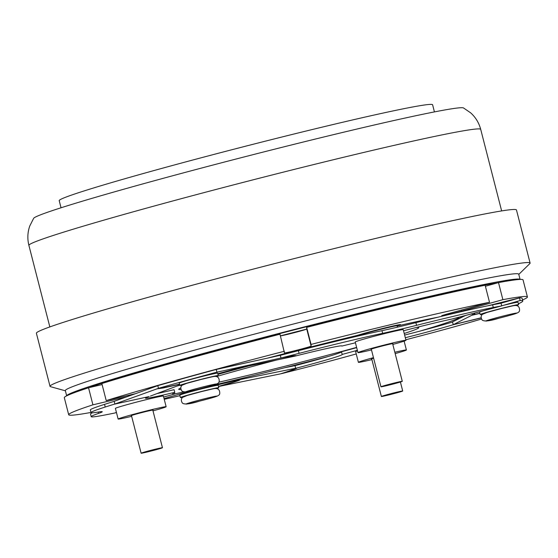 <?xml version="1.0" encoding="UTF-8"?>
<svg xmlns="http://www.w3.org/2000/svg" width="558" height="558" viewBox="0 0 558 558"><rect width="100%" height="100%" fill="white"/><g stroke="black" fill="none" stroke-linecap="round" stroke-linejoin="round"><path stroke-width="0.84" d="M373.602 358.18A11.293 0.377 165.6 0 0 372.918 358.396A11.293 0.377 165.6 0 0 371.461 358.961A11.293 0.377 165.6 0 0 371.747 358.975M373.469 357.657A24.782 0.823 165.6 0 0 361.584 361.068A24.782 0.823 165.6 0 0 358.389 362.316A24.782 0.823 165.6 0 0 371.907 359.61M395.169 353.598A24.782 0.823 165.6 0 0 403.204 351.247A24.782 0.823 165.6 0 0 406.398 349.992A24.782 0.823 165.6 0 0 394.827 352.244M357.504 350.849A24.782 0.823 165.6 0 0 355.655 351.659L358.389 362.316M392.658 343.812A11.293 0.377 165.6 0 0 392.902 343.665A11.293 0.377 165.6 0 0 384.748 345.381A11.293 0.377 165.6 0 0 372.493 348.708A11.293 0.377 165.6 0 0 371.035 349.28A11.293 0.377 165.6 0 0 371.321 349.287M392.818 344.446A24.782 0.823 165.6 0 0 402.778 341.559A24.782 0.823 165.6 0 0 405.973 340.31A24.782 0.823 165.6 0 0 388.068 344.084A24.782 0.823 165.6 0 0 361.165 351.387A24.782 0.823 165.6 0 0 357.964 352.635A24.782 0.823 165.6 0 0 371.482 349.922M405.973 340.31L403.239 329.645A24.782 0.823 165.6 0 0 385.327 333.426A24.782 0.823 165.6 0 0 358.424 340.722A24.782 0.823 165.6 0 0 355.23 341.97L357.964 352.635M152.822 410.228A11.293 0.377 165.6 0 0 153.066 410.081A11.293 0.377 165.6 0 0 144.913 411.804A11.293 0.377 165.6 0 0 132.658 415.124A11.293 0.377 165.6 0 0 131.2 415.696A11.293 0.377 165.6 0 0 131.486 415.71M152.983 410.862A24.782 0.823 165.6 0 0 162.943 407.975A24.782 0.823 165.6 0 0 166.138 406.726A24.782 0.823 165.6 0 0 148.233 410.507A24.782 0.823 165.6 0 0 121.33 417.803A24.782 0.823 165.6 0 0 118.129 419.051A24.782 0.823 165.6 0 0 131.646 416.338M166.138 406.726L163.403 396.061A24.782 0.823 165.6 0 0 145.492 399.842A24.782 0.823 165.6 0 0 118.589 407.138A24.782 0.823 165.6 0 0 115.394 408.386L118.129 419.051M402.625 391.074A11.014 0.363 -14.4 0 1 391.402 394.283A11.014 0.363 -14.4 0 1 381.379 396.48A11.014 0.363 -14.4 0 1 381.463 396.41A11.014 0.363 -14.4 0 1 392.686 393.202A11.014 0.363 -14.4 0 1 402.716 391.005A11.014 0.363 -14.4 0 1 402.625 391.074M401.732 381.344A11.014 0.363 -14.4 0 1 402.29 381.316A11.014 0.363 -14.4 0 1 393.39 383.974A11.014 0.363 -14.4 0 1 381.512 386.771A11.014 0.363 -14.4 0 1 380.954 386.792A11.014 0.363 -14.4 0 1 389.847 384.141A11.014 0.363 -14.4 0 1 401.732 381.344M358.389 335.944A20.925 0.691 -14.4 0 1 357.664 335.944A20.925 0.691 -14.4 0 1 374.627 330.887A20.925 0.691 -14.4 0 1 397.136 325.586A20.925 0.691 -14.4 0 1 398.203 325.537A20.925 0.691 -14.4 0 1 397.191 326.025M162.364 447.809A11.014 0.363 -14.4 0 1 151.141 451.017A11.014 0.363 -14.4 0 1 141.118 453.215A11.014 0.363 -14.4 0 1 141.202 453.138A11.014 0.363 -14.4 0 1 152.425 449.929A11.014 0.363 -14.4 0 1 162.455 447.732A11.014 0.363 -14.4 0 1 162.364 447.809M358.773 335.853L358.731 335.672A19.823 0.656 -14.4 0 1 358.885 335.539A19.823 0.656 -14.4 0 1 379.084 329.771A19.823 0.656 -14.4 0 1 397.136 325.809L397.477 327.155M216.127 376.448A19.823 0.656 165.6 0 0 218.276 375.583A19.823 0.656 165.6 0 0 203.949 378.603A19.823 0.656 165.6 0 0 182.431 384.441A19.823 0.656 165.6 0 0 179.871 385.439A19.823 0.656 165.6 0 0 182.173 385.166M218.276 375.583L217.662 373.183A19.823 0.656 165.6 0 0 203.335 376.204A19.823 0.656 165.6 0 0 181.81 382.042A19.823 0.656 165.6 0 0 179.257 383.046L179.871 385.439M516.457 305.533A19.823 0.656 165.6 0 0 518.605 304.668A19.823 0.656 165.6 0 0 504.279 307.688A19.823 0.656 165.6 0 0 482.754 313.526A19.823 0.656 165.6 0 0 480.194 314.531A19.823 0.656 165.6 0 0 482.496 314.252M486.974 309.69A19.823 0.656 165.6 0 0 482.14 311.127A19.823 0.656 165.6 0 0 479.58 312.131L480.194 314.531M216.657 388.556A19.823 0.656 165.6 0 0 218.806 387.691A19.823 0.656 165.6 0 0 204.479 390.712A19.823 0.656 165.6 0 0 182.961 396.55A19.823 0.656 165.6 0 0 180.401 397.547A19.823 0.656 165.6 0 0 182.703 397.275M218.806 387.691L218.192 385.292A19.823 0.656 165.6 0 0 203.865 388.312A19.823 0.656 165.6 0 0 182.34 394.15A19.823 0.656 165.6 0 0 179.788 395.148L180.401 397.547M306.663 327.365L311.043 344.419A236.808 7.854 -14.4 0 1 489.512 302.283L485.132 285.222A236.808 7.854 165.6 0 0 306.663 327.365L306.74 329.025A13.769 0.453 -14.4 0 1 304.961 329.715A13.769 0.453 -14.4 0 1 291.478 333.405A13.769 0.453 -14.4 0 1 280.423 335.881A143.19 4.75 165.6 0 1 306.377 329.227M311.043 344.419L311.12 346.086A13.769 0.453 -14.4 0 1 309.341 346.776A13.769 0.453 -14.4 0 1 294.394 350.829A13.769 0.453 -14.4 0 1 284.447 352.928L279.99 334.2A236.808 7.854 165.6 0 0 101.842 383.541L106.222 400.595A236.808 7.854 -14.4 0 1 284.371 351.261M266.626 358.362A165.217 5.475 -14.4 0 1 357.462 335.358A23.408 0.774 -14.4 0 1 358.215 335.114A23.408 0.774 -14.4 0 1 383.618 328.223A23.408 0.774 -14.4 0 1 400.532 324.658A23.408 0.774 -14.4 0 1 398.077 325.656M458.62 317.258A165.217 5.475 -14.4 0 1 458.767 317.425A165.217 5.475 -14.4 0 1 437.458 325.753A165.217 5.475 -14.4 0 1 420.362 330.999A55.075 1.827 165.6 0 0 451.792 322.259L465.853 315.291M397.498 325.914A165.217 5.475 -14.4 0 1 437.577 317.293M404.222 333.482A123.911 4.108 165.6 0 0 418.765 327.692A123.911 4.108 165.6 0 0 416.205 327.518M276.224 360.119A123.911 4.108 165.6 0 0 216.462 376.524M221.463 371.126L214.949 372.653A231.305 7.666 165.6 0 0 160.153 387.831L164.387 387.496L179.543 384.155M235.455 368.043L239.075 368.043L236.201 368.733A181.741 6.026 165.6 0 0 217.808 373.741M236.201 368.733L230.656 369.096M518.403 303.88L520.586 302.722A231.305 7.666 165.6 0 0 522.783 300.985A231.305 7.666 165.6 0 0 520.488 300.511L519.477 300.72L520.182 300.546L519.498 297.874L488.396 305.665M471.908 313.666L472.521 314.935A181.741 6.026 165.6 0 0 474.774 313.317A181.741 6.026 165.6 0 0 474.3 313.031M472.521 314.935L479.866 313.24M518.605 304.668L517.984 302.269A19.823 0.656 165.6 0 0 504.495 305.087M164.24 399.333A231.305 7.666 165.6 0 0 179.927 395.692M218.478 386.394L234.59 381.63L236.711 380.242L296.926 368.001A55.075 1.827 165.6 0 0 342.263 354.497A55.075 1.827 165.6 0 0 342.18 354.428A130.795 4.338 165.6 0 0 357.364 350.298M186.26 391.939L187.509 391.855A181.741 6.026 165.6 0 0 236.711 380.242M187.509 391.855L184.056 392.79M522.783 300.985L522.093 298.321A231.305 7.666 165.6 0 0 519.805 297.846L500.477 303.329A231.305 7.666 165.6 0 0 492.602 304.828A110.142 3.655 -14.4 0 0 415.877 322.663A55.075 1.827 165.6 0 1 381.972 330.671A110.142 3.655 -14.4 0 0 298.397 350.682A231.305 7.666 165.6 0 0 281.602 355.014L216.253 369.48L216.936 372.144L217.501 372.012M295.67 368.315L294.987 365.65L296.242 365.337A55.075 1.827 165.6 0 0 328.495 356.436A165.217 5.475 -14.4 0 1 212.535 385.383M116.462 412.564L114.536 413.066A231.305 7.666 165.6 0 1 105.574 414.859A110.142 3.655 -14.4 0 1 91.198 416.686L90.515 414.022A110.142 3.655 -14.4 0 1 92.384 412.808M91.198 416.686A110.142 3.655 -14.4 0 1 98.564 413.387A55.075 1.827 165.6 0 0 102.254 411.741A55.075 1.827 165.6 0 0 98.508 412.02A110.142 3.655 -14.4 0 1 91.017 412.585L90.333 409.921A110.142 3.655 -14.4 0 1 104.541 404.369L105.225 407.033A231.305 7.666 165.6 0 1 114.153 404.236L149.139 396.55A55.075 1.827 165.6 0 0 145.478 398.196A55.075 1.827 165.6 0 0 174.766 392.344A130.795 4.338 165.6 0 0 172.743 393.704A130.795 4.338 165.6 0 0 174.835 393.941A55.075 1.827 165.6 0 0 163.661 397.073M114.878 403.999L114.195 401.335L113.469 401.572A231.305 7.666 165.6 0 0 104.541 404.369M218.673 368.922L214.265 369.989A231.305 7.666 165.6 0 0 159.469 385.166L157.802 385.669L158.493 388.333L160.153 387.831M214.949 372.653L280.995 357.999L280.304 355.334M239.075 368.043L293.885 356.353C293.445 355.858 288.744 356.499 279.795 358.278M341.761 345.869L341.817 346.086A55.075 1.827 165.6 0 0 341.887 345.953A55.075 1.827 165.6 0 0 296.389 355.774L293.885 356.353M452.991 318.799L452.217 318.981A55.075 1.827 165.6 0 0 403.525 330.775M452.217 318.981L501.161 305.993A231.305 7.666 165.6 0 0 493.286 307.493A110.142 3.655 -14.4 0 0 416.561 325.328A55.075 1.827 165.6 0 1 382.655 333.335A110.142 3.655 -14.4 0 0 299.088 353.347A231.305 7.666 165.6 0 0 282.285 357.678C291.339 355.885 296.04 355.251 296.389 355.774M501.161 305.993L519.477 300.72M501.384 303.127L501.035 303.217L501.719 305.882L502.067 305.791M355.439 342.793A130.795 4.338 165.6 0 0 341.817 346.086M280.995 357.999L282.285 357.678M405.31 337.723A55.075 1.827 165.6 0 0 452.475 324.923L453.249 324.679L452.559 322.008M453.249 324.679L481.066 317.809M479.908 313.401L471.796 315.291L453.668 324.477M471.796 315.291L472.27 315.075M519.589 303.245L518.326 303.587M341.538 351.931A55.075 1.827 -14.4 0 1 328.495 356.436M356.681 347.634A130.795 4.338 165.6 0 1 341.496 351.763L342.18 354.428M296.926 368.001C296.605 368.699 291.953 370.463 282.976 373.295A231.305 7.666 165.6 0 0 299.772 369.005A110.142 3.655 -14.4 0 0 356.241 353.946M282.976 373.295L280.479 373.867C289.365 371.056 294.01 369.291 294.415 368.58M481.449 319.043A110.142 3.655 -14.4 0 1 417.063 336.802A55.075 1.827 165.6 0 0 405.84 339.787M404.627 335.058A55.075 1.827 165.6 0 0 420.362 330.999M481.087 317.955L452.475 324.923M284.978 367.673L294.987 365.65M238.022 379.314L238.168 379.886M239.577 379.6C242.109 379.593 235.581 381.798 219.998 386.213L280.479 373.867M219.998 386.213L218.513 386.527M114.536 413.066L116.441 412.46M149.139 396.55L114.153 404.236M91.017 412.585A110.142 3.655 -14.4 0 1 105.225 407.033M174.466 392.483L174.835 393.941M157.098 393.557A55.075 1.827 165.6 0 0 174.082 389.679L174.766 392.344M116.092 412.683L116.469 412.578M185.409 392.393L164.059 398.621M114.195 401.335L157.802 385.669M179.76 384.999L150.409 396.089M179.585 384.316L163.229 387.977L156.833 388.898L115.701 403.72M156.833 388.898L158.493 388.333M180.715 388.012A123.911 4.108 165.6 0 0 178.727 389.324A123.911 4.108 165.6 0 0 180.938 389.533M218.869 382.16A123.911 4.108 165.6 0 0 356.618 347.383M176.705 386.15A165.217 5.475 -14.4 0 1 179.816 385.229M217.962 374.348A165.217 5.475 -14.4 0 1 248.429 366.048M183.61 391.967A165.217 5.475 -14.4 0 1 174.821 393.871M357.657 336.118L357.462 335.358M88.541 387.768A236.808 7.854 165.6 0 0 64.309 397.68L68.69 414.74A236.808 7.854 -14.4 0 1 92.921 404.829L88.541 387.768L102.107 384.567M498.503 282.606L502.884 299.667A236.808 7.854 -14.4 0 1 527.429 296.954L523.048 279.893A236.808 7.854 165.6 0 0 498.503 282.606L485.39 286.24M90.982 412.439A236.808 7.854 -14.4 0 1 68.69 414.74M527.429 296.954A236.808 7.854 -14.4 0 1 522.511 299.953M460.399 318.053L456.618 318.946M458.76 317.376A13.769 0.453 -14.4 0 1 461.919 316.609L464.423 316.016M502.884 299.667L461.675 311.078A13.769 0.453 -14.4 0 1 441.657 315.807A13.769 0.453 -14.4 0 1 448.304 313.694L489.512 302.283M106.222 400.595L135.413 393.704M126.652 396.864L92.921 404.829M434.431 111.907L432.603 104.785A192.754 6.389 165.6 0 0 293.32 134.178A192.754 6.389 165.6 0 0 84.077 190.934A192.754 6.389 165.6 0 0 59.211 200.657L61.038 207.778M65.391 390.809L50.534 386.68A247.829 8.217 -14.4 0 1 50.025 386.324A247.829 8.217 -14.4 0 1 81.991 373.825A247.829 8.217 -14.4 0 1 409.767 286.638A247.829 8.217 -14.4 0 1 530.1 263.062A247.829 8.217 -14.4 0 1 529.821 263.62L518.794 274.397M50.025 386.324L36.396 333.245A247.829 8.217 -14.4 0 1 68.362 320.738A247.829 8.217 -14.4 0 1 337.395 247.773A247.829 8.217 -14.4 0 1 516.471 209.975L530.1 263.062M520.084 279.418L518.738 274.18A234.06 7.763 -14.4 0 0 405.094 296.451A234.06 7.763 -14.4 0 0 177.695 354.79A234.06 7.763 -14.4 0 0 65.335 390.593L66.681 395.838A234.06 7.763 -14.4 0 1 406.461 301.78A234.06 7.763 -14.4 0 1 520.07 279.418M497.596 282.857A223.04 7.393 165.6 0 0 401.139 303.468A223.04 7.393 165.6 0 0 89.071 387.643M33.661 218.297A222.042 7.359 -14.4 0 1 96.332 197.079A222.042 7.359 -14.4 0 1 326.193 136.41A222.042 7.359 -14.4 0 1 463.489 107.938L470.645 112.835C475.604 117.299 478.959 122.816 480.71 129.372A233.23 7.735 165.6 0 0 340.206 158.081A233.23 7.735 165.6 0 0 94.818 222.768A233.23 7.735 165.6 0 0 28.897 245.381C27.272 238.789 27.558 232.344 29.748 226.032L33.661 218.297M306.537 329.157A144.013 4.778 165.6 0 0 280.416 335.853M199.004 389.031A15.973 0.53 165.6 0 0 216.33 384.113A15.973 0.53 165.6 0 0 202.979 386.924A15.973 0.53 165.6 0 0 185.647 391.842A15.973 0.53 165.6 0 0 199.004 389.031C214.642 384.86 219.134 384.092 219.203 381.351C219.336 378.638 218.359 377.013 216.288 376.483C213.874 376.183 212.563 376.755 201.082 379.454L186.742 383.339L182.075 385.25C180.492 386.722 180.415 388.626 181.852 390.963C183.875 392.623 189.587 391.981 198.983 389.031M499.326 318.116A15.973 0.53 165.6 0 0 516.659 313.198A15.973 0.53 165.6 0 0 503.302 316.009A15.973 0.53 165.6 0 0 485.976 320.927A15.973 0.53 165.6 0 0 499.326 318.116M199.534 401.132A15.973 0.53 165.6 0 0 216.86 396.222A15.973 0.53 165.6 0 0 203.51 399.033A15.973 0.53 165.6 0 0 186.177 403.95A15.973 0.53 165.6 0 0 199.534 401.132C215.172 396.968 219.664 396.201 219.733 393.46C219.866 390.746 218.896 389.121 216.818 388.591C214.405 388.291 213.093 388.856 201.612 391.563L187.272 395.448L182.606 397.352C181.022 398.83 180.945 400.735 182.382 403.071C184.405 404.731 190.118 404.09 199.513 401.139M492.602 304.828L493.286 307.493M415.877 322.663L416.561 325.328M381.972 330.671L382.655 333.335M298.397 350.682L299.088 353.347M98.229 412.069L98.564 413.387M311.12 346.086L306.74 329.025M461.675 311.078L461.417 310.06M406.398 349.992L404.118 341.119M381.379 396.48L371.705 358.815M402.716 391.005L400.407 382.014M402.29 381.316L392.616 343.651M398.203 325.537L397.924 324.958M357.664 335.944L357.629 335.302M380.954 386.792L371.279 349.127M141.118 453.215L131.444 415.55M162.455 447.732L152.78 410.067M501.405 308.539C512.886 305.84 514.204 305.268 516.61 305.568C518.689 306.098 519.658 307.723 519.533 310.436C519.456 313.184 514.964 313.952 499.312 318.123C489.91 321.066 484.198 321.708 482.182 320.048C480.738 317.711 480.815 315.807 482.405 314.335L487.071 312.424L501.405 308.539M229.687 366.404L253.144 361.326M216.818 369.347L218.045 369.054M488.306 305.686L519.31 297.916M453.249 318.73L501.907 305.84M49.836 326.925L28.897 245.381M501.642 210.917L480.71 129.372"/></g></svg>
